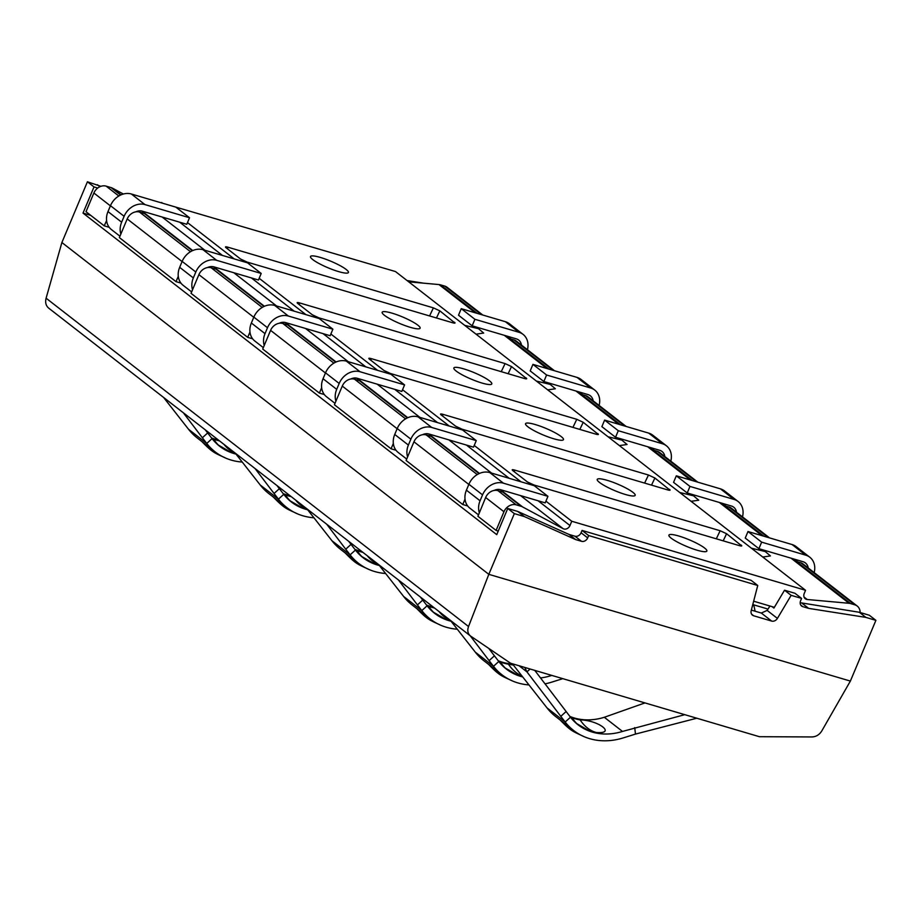 <?xml version="1.0" encoding="UTF-8"?>
<svg xmlns="http://www.w3.org/2000/svg" width="922" height="922" viewBox="0 0 922 922"><rect width="100%" height="100%" fill="white"/><g stroke="black" fill="none" stroke-linecap="round" stroke-linejoin="round"><path stroke-width="1.38" d="M479.866 511.606L485.64 497.511A10.292 8.517 -52.1 0 1 497.915 490.631L502.824 492.083L521.149 506.316L516.239 504.864A10.292 8.517 127.9 0 0 503.954 511.745L496.105 530.427L477.896 516.274L479.866 511.606M774.353 607.321L753.654 601.213M106.595 220.565L104.221 225.844L86.011 211.703L93.871 193.021A10.292 8.517 -52.1 0 1 106.145 186.14L111.055 187.592A10.292 8.517 -52.1 0 1 112.449 188.157L123.364 194.023M767.945 609.165A51.448 42.608 127.9 0 0 765.225 608.243L752.778 604.578M753.585 604.809A51.448 42.608 -52.1 0 1 755.037 611.182M534.76 670.375L570.488 717.212A61.728 51.136 127.9 0 0 578.059 724.807A61.728 51.136 127.9 0 0 622.5 731.434L684.792 714.665M644.951 702.91L604.302 717.281A61.728 51.136 -52.1 0 1 569.911 716.463M634.716 727.619L635.477 734.085L696.813 718.215M566.096 711.542L560.795 716.348L565.174 722.007A68.931 57.095 127.9 0 0 573.634 730.489A68.931 57.095 127.9 0 0 623.272 737.9L635.477 734.085M573.634 730.489L555.424 716.336A68.931 57.095 -52.1 0 1 546.977 707.854L512.378 663.771M772.094 606.653L773.915 608.071L784.541 590.207L791.145 595.335L801.587 598.413L800.607 600.752A5.14 4.264 -52.1 0 0 801.621 606.054A5.14 4.264 -52.1 0 0 802.808 606.653L808.663 608.382L865.885 617.394L875.9 620.356L850.372 681.081L821.848 730.823C819.428 734.753 816.108 736.793 811.89 736.943L759.405 736.701L510.581 663.241L470.531 636.019L49.154 308.49C46.008 306.116 44.982 302.681 46.1 298.198L61.889 242.521L87.417 181.795L100.913 186.325M769.951 606.019L767.15 610.422L761.295 613.038L751.349 610.099M791.145 595.335L777.407 618.397A5.14 4.264 127.9 0 1 771.656 621.082L753.677 615.781A5.14 4.264 127.9 0 1 752.479 615.17A5.14 4.264 127.9 0 1 751.199 610.664L757.746 585.482L751.142 580.341L582.059 530.427L581.079 532.766A5.14 4.264 -52.1 0 1 574.936 536.201L569.093 534.472L517.761 511.445L524.364 516.574L514.338 513.623L507.745 508.483L496.751 534.645L83.015 213.086L94.009 186.924L87.417 181.795M860.122 612.519A10.292 8.517 127.9 0 0 857.218 606.042L803.05 563.953A10.292 8.517 127.9 0 0 800.665 562.731L796.424 561.475L850.591 603.576A10.292 8.517 -52.1 0 0 849.081 603.288L807.199 599.496A5.14 4.264 -52.1 0 1 805.252 598.747A5.14 4.264 -52.1 0 1 804.238 593.457L805.563 590.287L395.48 271.552L161.523 202.909M475.372 312.835L438.987 284.564A10.292 8.517 -52.1 0 1 440.497 284.852L444.738 286.097L481.457 314.633M769.513 537.883L731.365 508.229A10.292 8.517 127.9 0 0 728.979 507.019L724.738 505.763L763.958 536.247M857.218 606.042A10.292 8.517 127.9 0 0 854.821 604.832L850.591 603.576M805.563 590.287L571.767 521.264L545.916 501.165M520.976 481.791L474.231 445.453M449.291 426.068L402.545 389.741M377.605 370.356L330.86 334.018M305.92 314.644L259.174 278.306M234.234 258.921L187.489 222.594M162.549 203.209L161.673 202.529M678.776 536.016A20.572 3.561 22.8 0 0 668.911 535.117A20.572 3.561 22.8 0 0 677.589 542.159A20.572 3.561 22.8 0 0 696.986 550.169A20.572 3.561 22.8 0 0 706.851 551.068A20.572 3.561 22.8 0 0 698.184 544.026A20.572 3.561 22.8 0 0 678.776 536.016M607.091 480.304A20.572 3.561 22.8 0 0 597.226 479.405A20.572 3.561 22.8 0 0 605.904 486.436A20.572 3.561 22.8 0 0 625.3 494.457A20.572 3.561 22.8 0 0 635.166 495.356A20.572 3.561 22.8 0 0 626.499 488.314A20.572 3.561 22.8 0 0 607.091 480.304M535.405 424.581A20.572 3.561 22.8 0 0 525.54 423.682A20.572 3.561 22.8 0 0 534.218 430.724A20.572 3.561 22.8 0 0 553.615 438.734A20.572 3.561 22.8 0 0 563.48 439.633A20.572 3.561 22.8 0 0 554.813 432.602A20.572 3.561 22.8 0 0 535.405 424.581M463.72 368.869A20.572 3.561 22.8 0 0 453.855 367.97A20.572 3.561 22.8 0 0 462.533 375.012A20.572 3.561 22.8 0 0 481.929 383.022A20.572 3.561 22.8 0 0 491.795 383.921A20.572 3.561 22.8 0 0 483.128 376.879A20.572 3.561 22.8 0 0 463.72 368.869M392.034 313.157A20.572 3.561 22.8 0 0 382.169 312.258A20.572 3.561 22.8 0 0 390.847 319.289A20.572 3.561 22.8 0 0 410.244 327.31A20.572 3.561 22.8 0 0 420.109 328.209A20.572 3.561 22.8 0 0 411.443 321.167A20.572 3.561 22.8 0 0 392.034 313.157M320.349 257.434A20.572 3.561 22.8 0 0 310.483 256.535A20.572 3.561 22.8 0 0 319.162 263.577A20.572 3.561 22.8 0 0 338.558 271.587A20.572 3.561 22.8 0 0 348.424 272.486A20.572 3.561 22.8 0 0 339.757 265.455A20.572 3.561 22.8 0 0 320.349 257.434M740.677 545.939L741.161 545.063C742.371 546.101 741.737 546.273 739.26 545.594L533.838 484.949L527.396 481.952L512.816 470.623C511.606 469.586 512.24 469.402 514.73 470.093L720.14 530.738L726.582 533.723L723.205 540.845M512.816 470.623L512.217 469.966M726.582 533.723L741.691 545.882M668.992 490.216L669.476 489.34C670.686 490.377 670.052 490.562 667.574 489.87L462.153 429.226L455.71 426.241L441.131 414.9C439.921 413.863 440.555 413.69 443.044 414.37L648.454 475.014L654.897 478.011L651.52 485.133M441.131 414.9L440.532 414.255M654.897 478.011L670.006 490.17M597.306 434.504L597.79 433.628C599 434.665 598.366 434.838 595.889 434.158L390.467 373.514L384.025 370.517L369.445 359.188C368.235 358.151 368.869 357.978 371.359 358.658L576.769 419.303L583.211 422.299L579.834 429.422M369.445 359.188L368.846 358.543M583.211 422.299L598.366 434.412M525.621 378.792L526.105 377.916C527.315 378.954 526.681 379.126 524.203 378.446L318.782 317.802L312.339 314.805L297.76 303.476C296.55 302.439 297.184 302.255 299.673 302.946L505.083 363.591L511.526 366.576L508.149 373.698M297.76 303.476L297.161 302.819M511.526 366.576L526.681 378.688M453.935 323.069L454.419 322.193C455.629 323.23 454.995 323.415 452.518 322.723L247.096 262.079L240.654 259.094L226.074 247.753C224.864 246.716 225.498 246.543 227.988 247.223L433.398 307.867L439.84 310.864L436.463 317.986M226.074 247.753L225.487 247.004M439.84 310.864L454.949 323.023M467.696 505.971L462.763 504.518L406.095 460.47L413.955 441.788A10.292 8.517 -52.1 0 1 426.229 434.919L431.139 436.36L479.06 473.608M396.011 450.259L391.078 448.795L334.409 404.758L342.269 386.076A10.292 8.517 -52.1 0 1 354.544 379.196L359.453 380.648L407.374 417.897M324.325 394.535L319.392 393.083L262.724 349.046L270.584 330.364A10.292 8.517 -52.1 0 1 282.858 323.484L287.768 324.936L335.689 362.173M697.827 482.171L659.679 452.518A10.292 8.517 127.9 0 0 657.294 451.296L653.053 450.051L692.272 480.523M626.142 426.46L587.994 396.806A10.292 8.517 127.9 0 0 585.608 395.584L581.367 394.328L620.587 424.812M252.64 338.823L247.707 337.371L191.038 293.323L198.898 274.641A10.292 8.517 -52.1 0 1 211.173 267.772L216.082 269.212L264.003 306.461M554.456 370.736L516.308 341.082A10.292 8.517 127.9 0 0 513.923 339.872L509.682 338.616L548.901 369.1M180.954 283.112L176.021 281.648L119.353 237.611L127.213 218.929A10.292 8.517 -52.1 0 1 139.487 212.048L144.397 213.501L192.318 250.749M407.605 456.897A17.495 14.487 -52.1 0 1 408.388 445.072L410.866 439.16A17.495 14.487 -52.1 0 1 431.738 427.474L476.259 440.612L462.602 429.998L418.081 416.859A17.495 14.487 127.9 0 0 397.209 428.546L394.731 434.458A17.495 14.487 127.9 0 0 398.189 452.46L406.694 459.064M422.472 434.723A10.292 8.517 -52.1 0 1 428.984 434.008L473.516 447.158L476.259 440.612M540.523 677.935A61.728 51.136 127.9 0 0 550.814 675.722L551.805 675.411M545.029 683.859A68.931 57.095 127.9 0 0 551.587 682.176L562.835 678.661M488.775 648.431L494.411 655.83L489.109 660.625L493.489 666.295A68.931 57.095 127.9 0 0 501.948 674.777L483.739 660.625A68.931 57.095 -52.1 0 1 475.291 652.142L450.328 620.31M512.597 664.047A61.728 51.136 -52.1 0 1 498.226 660.751M494.411 655.83L498.802 661.489A61.728 51.136 127.9 0 0 506.374 669.084A61.728 51.136 127.9 0 0 522.739 676.955M470.139 635.707L489.109 660.625M501.948 674.777A68.931 57.095 127.9 0 0 529.021 684.931M504.588 667.632L516.631 674.593A61.728 51.136 127.9 0 0 521.172 676.022A61.728 51.136 127.9 0 0 522.209 676.275M498.675 661.328L500.45 662.019A61.728 51.136 127.9 0 0 508.437 664.197L513.416 665.096M488.522 664.347L488.522 664.336C499.079 675.204 500.842 675.607 511.687 680.574M391.078 448.795L393.337 443.424M521.149 506.316A10.292 8.517 -52.1 0 1 522.532 506.893L500.335 489.64M462.763 504.518L465.022 499.136M498.249 531.06L496.105 530.427M571.767 521.264L569.969 525.54A5.14 4.264 -52.1 0 1 563.135 528.686L522.532 506.893M319.392 393.083L321.651 387.713M247.707 337.371L249.966 331.989M176.021 281.648L178.28 276.277M482.771 315.024L447.124 287.318A10.292 8.517 127.9 0 0 444.738 286.097M747.996 531.533L761.653 542.148L805.759 555.171A17.495 14.487 -52.1 0 1 809.816 557.234L796.159 546.631A17.495 14.487 127.9 0 0 792.102 544.556L747.996 531.533L745.253 538.068L758.898 548.682L803.004 561.705A10.292 8.517 -52.1 0 1 805.402 562.927A10.292 8.517 -52.1 0 1 808.214 567.964M809.816 557.234A17.495 14.487 -52.1 0 1 814.172 572.597M761.653 542.148L758.898 548.682M762.771 557.026L770.423 555.931L765.248 551.552L751.418 548.198M438.987 284.564L408.688 281.821M691.085 501.314L698.738 500.22L693.563 495.829L679.733 492.486M619.4 445.591L627.052 444.508L621.877 440.117L608.047 436.774M547.714 389.879L555.367 388.784L550.192 384.405L536.362 381.051M476.029 334.167L483.681 333.073L478.506 328.681L464.676 325.339M335.919 401.185A17.495 14.487 -52.1 0 1 336.703 389.349L339.181 383.448A17.495 14.487 -52.1 0 1 360.053 371.75L404.574 384.9L390.916 374.286L346.395 361.147A17.495 14.487 127.9 0 0 325.524 372.834L323.046 378.735A17.495 14.487 127.9 0 0 326.503 396.737L335.009 403.352M350.786 379.011A10.292 8.517 -52.1 0 1 357.298 378.297L401.831 391.435L404.574 384.9M420.386 597.041L422.725 600.107L417.424 604.913L421.803 610.583A68.931 57.095 127.9 0 0 430.263 619.065L412.053 604.913A68.931 57.095 -52.1 0 1 403.606 596.43L378.642 564.598M433.513 607.241A61.728 51.136 -52.1 0 1 426.54 605.039M422.725 600.107L427.117 605.777A61.728 51.136 127.9 0 0 434.688 613.372A61.728 51.136 127.9 0 0 451.054 621.232M398.454 579.996L417.424 604.913M430.263 619.065A68.931 57.095 127.9 0 0 457.335 629.219M432.902 611.908L444.946 618.881A61.728 51.136 127.9 0 0 449.487 620.31A61.728 51.136 127.9 0 0 450.524 620.564M426.99 605.616L428.765 606.296A61.728 51.136 127.9 0 0 434.527 608.024M416.836 608.624L416.836 608.624C427.393 619.48 429.156 619.884 440.001 624.851M120.863 234.038A17.495 14.487 -52.1 0 1 121.646 222.202L124.124 216.301A17.495 14.487 -52.1 0 1 144.996 204.603L189.517 217.753L175.86 207.139L131.339 194A17.495 14.487 127.9 0 0 110.467 205.687L107.989 211.587A17.495 14.487 127.9 0 0 111.447 229.59L119.952 236.205M135.73 211.864A10.292 8.517 -52.1 0 1 142.242 211.15L186.774 224.288L189.517 217.753M205.329 429.894L207.669 432.96L202.367 437.766L206.747 443.436A68.931 57.095 127.9 0 0 215.206 451.918L196.997 437.766A68.931 57.095 -52.1 0 1 188.549 429.283L163.586 397.451M218.456 440.094A61.728 51.136 -52.1 0 1 211.484 437.892M207.669 432.96L212.06 438.63A61.728 51.136 127.9 0 0 219.62 446.225A61.728 51.136 127.9 0 0 235.997 454.085M183.397 412.849L202.367 437.766M215.206 451.918A68.931 57.095 127.9 0 0 242.279 462.072M217.846 444.761L229.889 451.734A61.728 51.136 127.9 0 0 234.43 453.163A61.728 51.136 127.9 0 0 235.467 453.417M211.933 438.469L213.708 439.149A61.728 51.136 127.9 0 0 219.471 440.889M201.78 441.477L201.78 441.477C212.337 452.333 214.1 452.737 224.945 457.704M192.548 289.75A17.495 14.487 -52.1 0 1 193.332 277.925L195.81 272.013A17.495 14.487 -52.1 0 1 216.682 260.327L261.203 273.465L247.545 262.851L203.024 249.712A17.495 14.487 127.9 0 0 182.153 261.399L179.675 267.311A17.495 14.487 127.9 0 0 183.132 285.313L191.638 291.917M207.415 267.576A10.292 8.517 -52.1 0 1 213.927 266.861L258.46 280.011L261.203 273.465M277.015 485.617L279.354 488.683L274.053 493.477L278.432 499.148A68.931 57.095 127.9 0 0 286.892 507.63L268.682 493.477A68.931 57.095 -52.1 0 1 260.235 484.995L235.271 453.163M290.142 495.817A61.728 51.136 -52.1 0 1 283.169 493.604M279.354 488.683L283.745 494.342A61.728 51.136 127.9 0 0 291.306 501.937A61.728 51.136 127.9 0 0 307.683 509.808M255.083 468.56L274.053 493.477M286.892 507.63A68.931 57.095 127.9 0 0 313.964 517.784M289.531 500.485L301.575 507.446A61.728 51.136 127.9 0 0 306.116 508.875A61.728 51.136 127.9 0 0 307.153 509.14M283.619 494.18L285.394 494.872A61.728 51.136 127.9 0 0 291.156 496.601M273.465 497.2L273.465 497.189C284.022 508.057 285.785 508.46 296.63 513.427M264.234 345.462A17.495 14.487 -52.1 0 1 265.017 333.637L267.495 327.725A17.495 14.487 -52.1 0 1 288.367 316.039L332.888 329.189L319.231 318.574L274.71 305.424A17.495 14.487 127.9 0 0 253.838 317.122L251.36 323.023A17.495 14.487 127.9 0 0 254.818 341.025L263.323 347.629M279.101 323.288A10.292 8.517 -52.1 0 1 285.613 322.585L330.145 335.723L332.888 329.189M348.7 541.329L351.04 544.395L345.738 549.201L350.118 554.86A68.931 57.095 127.9 0 0 358.577 563.342L340.368 549.189A68.931 57.095 -52.1 0 1 331.92 540.707L306.957 508.886M361.827 551.529A61.728 51.136 -52.1 0 1 354.855 549.316M351.04 544.395L355.431 550.065A61.728 51.136 127.9 0 0 363.003 557.66A61.728 51.136 127.9 0 0 379.368 565.52M326.768 524.284L345.738 549.201M358.577 563.342A68.931 57.095 127.9 0 0 385.65 573.507M361.217 556.197L373.26 563.158A61.728 51.136 127.9 0 0 377.801 564.598A61.728 51.136 127.9 0 0 378.838 564.852M355.304 549.904L357.079 550.584A61.728 51.136 127.9 0 0 362.842 552.313M345.151 552.912L345.151 552.912C355.708 563.768 357.471 564.172 368.316 569.139M109.211 227.319L104.221 225.844M736.528 512.252A10.292 8.517 -52.1 0 0 733.716 507.204A10.292 8.517 -52.1 0 0 731.319 505.994L687.213 492.97L689.967 486.424L734.073 499.447A17.495 14.487 -52.1 0 1 738.13 501.522A17.495 14.487 -52.1 0 1 742.487 516.885M687.213 492.97L673.567 482.356L676.31 475.821L720.416 488.844A17.495 14.487 127.9 0 1 724.473 490.907L738.13 501.522M689.967 486.424L676.31 475.821M664.843 456.528A10.292 8.517 -52.1 0 0 662.031 451.492A10.292 8.517 -52.1 0 0 659.633 450.27L615.527 437.259L618.282 430.712L662.388 443.736A17.495 14.487 -52.1 0 1 666.445 445.81A17.495 14.487 -52.1 0 1 670.801 461.161M615.527 437.259L601.882 426.644L604.625 420.098L648.731 433.121A17.495 14.487 127.9 0 1 652.788 435.196L666.445 445.81M618.282 430.712L604.625 420.098M593.157 400.816A10.292 8.517 -52.1 0 0 590.345 395.78A10.292 8.517 -52.1 0 0 587.948 394.558L543.842 381.535L546.596 375L590.702 388.024A17.495 14.487 -52.1 0 1 594.759 390.087A17.495 14.487 -52.1 0 1 599.116 405.45M543.842 381.535L530.196 370.921L532.939 364.386L577.045 377.409A17.495 14.487 127.9 0 1 581.102 379.484L594.759 390.087M546.596 375L532.939 364.386M521.472 345.105A10.292 8.517 -52.1 0 0 518.66 340.057A10.292 8.517 -52.1 0 0 516.262 338.847L472.156 325.823L474.911 319.289L519.017 332.3A17.495 14.487 -52.1 0 1 523.074 334.375A17.495 14.487 -52.1 0 1 527.43 349.738M472.156 325.823L458.511 315.209L461.254 308.674L505.36 321.697A17.495 14.487 127.9 0 1 509.417 323.76L523.074 334.375M474.911 319.289L461.254 308.674M875.9 620.356L869.296 615.228L859.281 612.266L800.169 602.7M448.53 288.413L455.503 293.83M470.888 636.272C467.846 633.979 467.062 630.729 468.537 626.522L46.1 298.198M850.372 681.081L488.821 574.337L468.537 626.522M514.338 513.623L488.821 574.337L61.889 242.521M423.682 283.181L407.063 280.553M757.746 585.482L588.662 535.555L587.671 537.895A5.14 4.264 -52.1 0 1 581.54 541.329L575.697 539.601L524.364 516.574M507.745 508.483L517.761 511.445M99.933 186.705L97.432 184.757M97.732 188.03L94.009 186.924M865.885 617.394L859.281 612.266M784.541 590.207L794.983 593.284L801.587 598.413M588.662 535.555L582.059 530.427M575.697 539.601L569.093 534.472M808.663 608.382L802.059 603.253M90.736 215.368L83.015 213.086M524.791 667.436L526.935 671.861L530.092 669.003M519.063 665.742L526.935 671.861L560.795 716.348M576.273 723.344L588.317 730.305A61.728 51.136 127.9 0 0 592.858 731.745A61.728 51.136 127.9 0 0 596.303 732.494C616.507 734.085 598.551 720.128 580.122 719.921A82.312 42.285 -79.9 0 0 587.591 728.115A82.312 42.285 -79.9 0 0 596.303 732.494M570.361 717.051L572.136 717.731A61.728 51.136 127.9 0 0 580.122 719.921M560.207 720.059L560.207 720.059C570.764 730.916 572.527 731.319 583.372 736.286M479.359 512.816A17.495 14.487 -52.1 0 1 480.074 500.784L482.552 494.872A17.495 14.487 -52.1 0 1 503.424 483.186L547.945 496.336L545.202 502.87L500.669 489.732A10.292 8.517 -52.1 0 0 494.157 490.435M547.945 496.336L534.287 485.721L489.766 472.571A17.495 14.487 127.9 0 0 468.895 484.269L466.417 490.17A17.495 14.487 127.9 0 0 469.874 508.172L478.495 514.868M604.302 717.281L622.5 731.434M767.15 610.422L777.407 618.397M477.216 313.388L440.497 284.852M849.081 603.288L791.018 558.167M762.114 535.705L719.333 502.455M690.428 479.982L647.647 446.732M618.743 424.27L575.962 391.02M547.057 368.558L504.276 335.308M728.979 507.019L768.199 537.491M800.665 562.731L854.821 604.832M497.915 490.631L516.239 504.864M426.229 434.919L477.25 474.565M354.544 379.196L405.565 418.853M120.632 195.026L111.055 187.592M106.145 186.14L118.823 195.994M282.858 323.484L333.879 363.141M657.294 451.296L696.513 481.78M585.608 395.584L624.828 426.068M211.173 267.772L262.194 307.418M513.923 339.872L553.142 370.344M139.487 212.048L190.508 251.706M394.731 434.458L408.388 445.072M397.209 428.546L410.866 439.16M418.081 416.859L431.738 427.474M549.57 674.754L550.814 675.722M475.291 652.142L493.489 666.295L498.802 661.489M505.544 668.312A82.312 44.659 110.6 0 1 500.45 662.019M508.437 664.197A82.312 42.285 -79.9 0 0 515.905 672.392A82.312 42.285 -79.9 0 0 521.898 675.872M479.475 473.424L428.649 433.916M407.789 417.701L356.964 378.204M336.104 361.989L285.278 322.493M264.418 306.277L213.593 266.769M192.733 250.554L141.907 211.057M121.047 194.842L112.449 188.157M413.955 441.788L468.825 484.442M485.64 497.511L503.954 511.745M342.269 386.076L397.14 428.718M270.584 330.364L325.454 373.007M198.898 274.641L253.769 317.295M127.213 218.929L182.083 261.571M93.871 193.021L110.398 205.86M805.759 555.171L792.102 544.556M807.199 599.496L804.042 597.053M569.969 525.54L538.114 500.784M509.209 478.311L466.428 445.061M437.524 422.599L394.743 389.349M365.838 366.887L323.057 333.637M294.153 311.163L251.372 277.914M222.467 255.452L179.686 222.202M563.135 528.686L520.55 495.598M491.645 473.124L448.864 439.875M419.959 417.412L377.179 384.163M348.274 361.701L305.493 328.451M276.588 305.977L233.808 272.728M204.903 250.265L162.122 217.016M323.046 378.735L336.703 389.349M325.524 372.834L339.181 383.448M346.395 361.147L360.053 371.75M403.606 596.43L421.803 610.583L427.117 605.777M433.859 612.6A82.312 44.659 110.6 0 1 428.765 606.296M438.976 611.493A82.312 42.285 -79.9 0 0 444.22 616.68A82.312 42.285 -79.9 0 0 450.051 620.091M107.989 211.587L121.646 222.202M110.467 205.687L124.124 216.301M131.339 194L144.996 204.603M188.549 429.283L206.747 443.436L212.06 438.63M218.802 445.453A82.312 44.659 110.6 0 1 213.708 439.149M223.919 444.346A82.312 42.285 -79.9 0 0 229.163 449.533A82.312 42.285 -79.9 0 0 234.995 452.956M179.675 267.311L193.332 277.925M182.153 261.399L195.81 272.013M203.024 249.712L216.682 260.327M260.235 484.995L278.432 499.148L283.745 494.342M290.488 501.165A82.312 44.659 110.6 0 1 285.394 494.872M295.605 500.058A82.312 42.285 -79.9 0 0 300.849 505.244A82.312 42.285 -79.9 0 0 306.68 508.667M251.36 323.023L265.017 333.637M253.838 317.122L267.495 327.725M274.71 305.424L288.367 316.039M331.92 540.707L350.118 554.86L355.431 550.065M362.173 556.876A82.312 44.659 110.6 0 1 357.079 550.584M367.29 555.77A82.312 42.285 -79.9 0 0 372.534 560.968A82.312 42.285 -79.9 0 0 378.366 564.379M734.073 499.447L720.416 488.844M662.388 443.736L648.731 433.121M590.702 388.024L577.045 377.409M519.017 332.3L505.36 321.697M751.603 614.167L753.677 615.781M761.295 613.038L771.656 621.082M802.808 606.653L800.734 605.039M581.54 541.329L574.936 536.201M587.671 537.895L581.079 532.766M514.234 471.718L514.73 470.093M720.14 530.738L716.313 538.817M442.548 415.995L443.044 414.37M648.454 475.014L644.628 483.093M370.863 360.283L371.359 358.658M576.769 419.303L572.942 427.382M299.177 304.571L299.673 302.946M505.083 363.591L501.257 371.67M227.492 248.848L227.988 247.223M433.398 307.867L429.571 315.946M546.977 707.854L565.174 722.007L570.488 717.212M577.23 724.024A82.312 44.659 110.6 0 1 572.136 717.731M466.417 490.17L480.074 500.784M468.895 484.269L482.552 494.872M489.766 472.571L503.424 483.186M797.749 561.867L794.188 559.101M726.063 506.155L722.502 503.389M654.378 450.443L650.817 447.666M582.692 394.72L579.131 391.954M511.007 339.008L507.446 336.242"/></g></svg>
